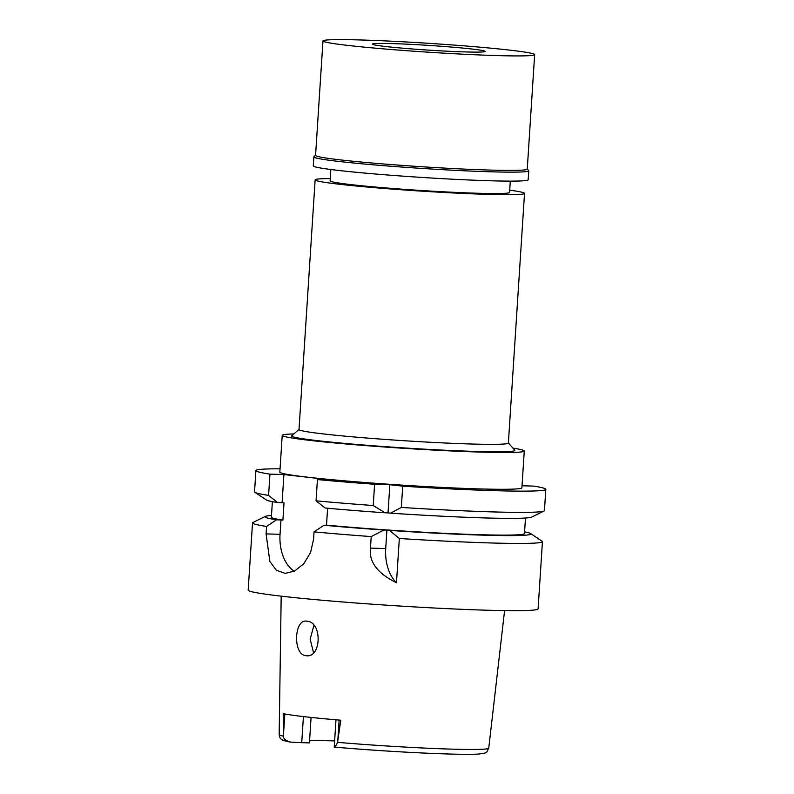 <?xml version="1.0" encoding="UTF-8"?>
<svg xmlns="http://www.w3.org/2000/svg" width="794" height="794" viewBox="0 0 794 794"><rect width="100%" height="100%" fill="white"/><g stroke="black" fill="none" stroke-linecap="round" stroke-linejoin="round"><path stroke-width="1.19" d="M309.571 740.792A78.398 3.285 -176.3 0 1 333.182 740.871A78.398 3.285 -176.3 0 1 334.631 740.911M335.991 719.801L334.234 747.045A13.28 0.556 3.7 0 0 334.244 747.075L334.264 747.085C386.479 751.759 460.957 755.471 479.258 753.992C488.618 752.375 485.66 753.595 488.747 748.186L504.587 610.596M334.244 747.075C335.495 746.31 336.606 744.742 337.579 742.35L340.775 720.208A106.128 4.446 3.7 0 1 283.2 713.627L283.508 736.167C283.279 738.638 285.572 740.604 290.396 742.053A13.28 0.556 3.7 0 0 301.73 742.668L309.432 742.896L311.079 717.429M283.508 736.167A105.016 4.397 3.7 0 1 279.17 734.629C279.627 737.318 280.332 738.837 281.265 739.174C282.853 739.958 280.798 740.117 289.612 741.953L290.396 742.053M306.057 655.705C321.55 658.395 322.463 621.871 306.96 621.186C293.849 618.447 292.748 655.159 306.057 655.705L306.663 655.755M306.96 621.186L306.355 621.146M386.916 530.114L383.889 530.025L371.215 536.575A145.262 6.084 -176.3 0 1 314.047 531.871L313.561 539.334L310.543 552.604L303.715 563.8L294.584 571.075L285.125 573.387L276.272 570.171L269.851 561.418L266.089 533.905L266.576 526.442A145.262 6.084 -176.3 0 1 252.522 522.899L248.175 590.131A145.262 6.084 3.7 0 0 331.862 601.078A145.262 6.084 3.7 0 0 486.593 610.199A145.262 6.084 3.7 0 0 538.094 608.879L542.441 541.647A145.262 6.084 -176.3 0 1 490.94 542.967A145.262 6.084 -176.3 0 1 399.332 538.491L389.457 530.402L386.916 530.114L385.715 548.565A36.891 23.84 91.7 0 0 396.474 582.736L399.332 538.491M371.215 536.575L370.47 548.118C368.813 561.864 377.487 573.407 396.474 582.736M252.522 522.899A145.262 6.084 -176.3 0 1 252.939 522.492L265.325 516.388A133.263 5.578 -176.3 0 1 271.488 515.475M524.586 531.841A133.263 5.578 -176.3 0 1 530.591 533.538A133.263 5.578 -176.3 0 1 483.665 535.176A133.263 5.578 -176.3 0 1 389.457 530.402M383.889 530.025A133.263 5.578 -176.3 0 1 323.982 525.241L326.513 525.152A126.812 5.31 3.7 0 0 479.516 534.699A126.812 5.31 3.7 0 0 524.477 533.548L525.479 518.025M323.982 525.241L314.047 531.871M294.276 571.233A36.891 23.84 91.7 0 1 280.044 534.312L280.977 519.941L276.511 519.812A133.263 5.578 -176.3 0 1 265.325 516.388M266.576 526.442L276.511 519.812M272.382 501.659L271.379 517.182A126.812 5.31 3.7 0 0 282.902 520.159L280.977 519.941M282.902 520.159L284.024 502.92L282.088 502.701L283.915 474.534L331.376 479.973L317.421 479.566A145.262 6.084 -176.3 0 0 374.599 484.261L373.22 505.52A145.262 6.084 3.7 0 1 316.052 500.816L317.421 479.566M326.513 525.152L327.604 508.229M374.599 484.261L389.844 484.707L402.717 486.176A145.262 6.084 -176.3 0 0 494.325 490.662A145.262 6.084 -176.3 0 0 545.825 489.342A145.262 6.084 -176.3 0 0 533.757 486.107L522.025 485.769M283.915 474.534L269.95 474.137A145.262 6.084 -176.3 0 1 255.906 470.594A145.262 6.084 -176.3 0 1 280.054 468.797M282.217 435.36L279.835 472.142A121.284 5.082 3.7 0 0 349.707 481.273A121.284 5.082 3.7 0 0 478.891 488.896A121.284 5.082 3.7 0 0 521.896 487.794L524.268 451.012A121.284 5.082 -176.3 0 1 481.273 452.114A121.284 5.082 -176.3 0 1 352.089 444.491A121.284 5.082 -176.3 0 1 282.217 435.36A121.284 5.082 -176.3 0 1 293.849 433.941M389.844 484.707L388.028 512.874L390.579 513.162L401.337 507.435L402.717 486.176M401.337 507.435A145.262 6.084 3.7 0 0 492.945 511.912A145.262 6.084 3.7 0 0 544.039 511.008A145.262 6.084 3.7 0 0 544.446 510.592L545.825 489.342M255.906 470.594L254.537 491.843A145.262 6.084 3.7 0 0 254.884 492.31A145.262 6.084 3.7 0 0 268.58 495.387L277.632 502.572L282.088 502.701M269.95 474.137L268.58 495.387M254.884 492.31L266.387 499.952A133.263 5.578 3.7 0 0 277.632 502.572M530.591 533.538L542.084 541.19A145.262 6.084 -176.3 0 1 542.441 541.647M390.579 513.162A133.263 5.578 3.7 0 0 484.777 517.936A133.263 5.578 3.7 0 0 531.652 517.112L544.039 511.008M316.052 500.816L325.103 508.001A133.263 5.578 3.7 0 0 385.011 512.785L373.22 505.52M388.028 512.874L385.011 512.785M512.914 448.114A121.284 5.082 -176.3 0 1 524.268 451.012M299.001 429.425L291.755 435.777A111.825 4.685 3.7 0 0 353.965 444.213A111.825 4.685 3.7 0 0 475.189 451.419A111.825 4.685 3.7 0 0 514.75 450.198L508.388 442.963M315.139 179.861L299.001 429.514A104.907 4.397 3.7 0 0 359.434 437.425A104.907 4.397 3.7 0 0 471.189 444.005A104.907 4.397 3.7 0 0 508.378 443.062L524.526 193.399A104.907 4.397 -176.3 0 1 487.327 194.351A104.907 4.397 -176.3 0 1 375.582 187.761A104.907 4.397 -176.3 0 1 315.139 179.861A104.907 4.397 -176.3 0 1 330.244 178.571M509.718 190.173A104.907 4.397 -176.3 0 1 524.526 193.399M330.83 169.509L330.096 180.824A89.921 3.762 3.7 0 0 381.904 187.602A89.921 3.762 3.7 0 0 477.69 193.25A89.921 3.762 3.7 0 0 509.569 192.426L510.304 181.111M313.541 652.708L310.156 639.16L313.898 625.394M392.464 43.61A56.493 2.362 3.7 0 0 372.446 44.127A56.493 2.362 3.7 0 0 404.99 48.384A56.493 2.362 3.7 0 0 465.155 51.928A56.493 2.362 3.7 0 0 485.184 51.421A56.493 2.362 3.7 0 0 452.64 47.164A56.493 2.362 3.7 0 0 392.464 43.61M360.575 39.968A106.059 4.446 -176.3 0 1 473.552 46.628A106.059 4.446 -176.3 0 1 534.66 54.617A106.059 4.446 -176.3 0 1 497.054 55.58A106.059 4.446 -176.3 0 1 384.078 48.92A106.059 4.446 -176.3 0 1 322.969 40.931A106.059 4.446 -176.3 0 1 360.575 39.968M322.969 40.931L315.565 155.416A106.059 4.446 3.7 0 0 376.674 163.405A106.059 4.446 3.7 0 0 489.65 170.065A106.059 4.446 3.7 0 0 527.256 169.102L534.66 54.617M527.256 169.013L528.675 170.621A107.676 4.506 -176.3 0 1 528.754 170.819A107.676 4.506 -176.3 0 1 490.583 171.792A107.676 4.506 -176.3 0 1 375.89 165.033A107.676 4.506 -176.3 0 1 313.858 156.914A107.676 4.506 -176.3 0 1 313.958 156.736L315.575 155.316M313.858 156.914L313.273 165.886A107.676 4.506 3.7 0 0 375.304 173.995A107.676 4.506 3.7 0 0 490.007 180.764A107.676 4.506 3.7 0 0 528.179 179.781L528.754 170.819M334.284 747.075A99.488 4.169 3.7 0 0 447.697 753.963M303.417 716.575L301.73 742.668M283.488 734.708L284.828 713.955M337.579 742.35A105.016 4.397 3.7 0 0 451.518 749.129A105.016 4.397 3.7 0 0 451.597 749.129A105.016 4.397 3.7 0 0 488.747 748.186M339.137 720.069L337.787 740.921M370.47 548.118L385.715 548.565M266.089 533.905L280.044 534.312M279.17 734.629L281.185 596.155"/></g></svg>
